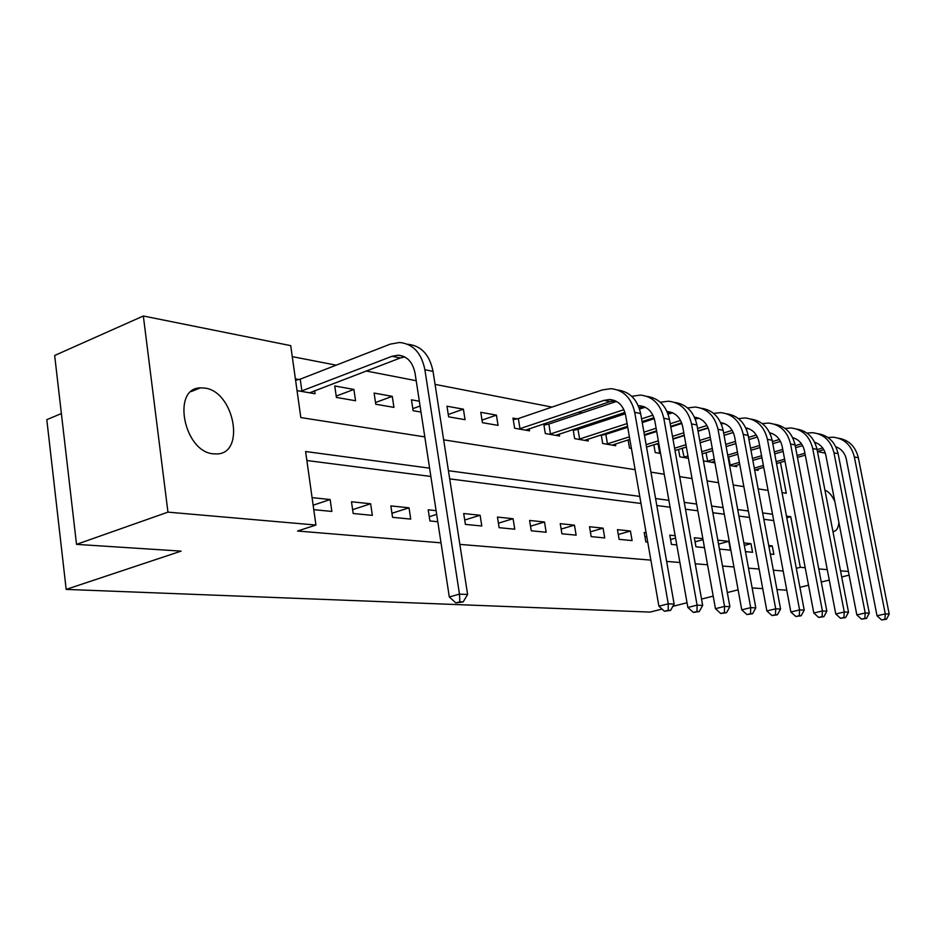 <?xml version="1.0" encoding="UTF-8"?>
<svg xmlns="http://www.w3.org/2000/svg" width="936" height="936" viewBox="0 0 936 936"><rect width="100%" height="100%" fill="white"/><g stroke="black" fill="none" stroke-linecap="round" stroke-linejoin="round"><path stroke-width="1.4" d="M213.42 453.831C183.877 451.948 171.37 388.054 200.362 387.878L204.809 388.089C234.117 391.365 245.794 453.316 217.058 453.937L213.42 453.831M61.378 413.572L46.8 419.644L66.175 589.399L650.134 612.085L662.056 609.067M66.175 589.399L181.128 551.117L76.518 544.366L54.662 355.481L143.337 315.994L290.722 345.641L300.83 417.573L424.804 436.901M610.845 418.532L608.026 417.982M582.11 412.94L578.425 412.226M551.994 407.09L435.053 384.38M416.204 380.718L366.175 370.995M336.176 365.169L292.266 356.639M823.809 449.678L817.456 451.538L825.318 453.164M297.051 390.628L315.093 393.752L314.648 390.675M298.771 379.49L295.402 378.881M336.398 397.426L355.551 400.748L353.902 389.435L334.749 385.971L336.398 397.426M375.757 404.235L393.927 407.382L392.278 396.349L374.107 393.073L375.757 404.235M419.351 401.228L411.466 399.812L413.115 410.693L421.001 412.062M448.625 416.836L465.052 419.679L463.402 409.172L446.975 406.212L448.625 416.836M482.426 422.686L498.069 425.389L496.419 415.128L480.765 412.308L482.426 422.686M517.058 418.848L512.975 418.111L514.613 428.243L529.542 430.829L529.191 428.746M543.722 423.868L545.325 433.555L559.576 436.024L559.248 434.058M547.595 424.359L544.144 423.727M573.113 429.484L574.657 438.633L588.264 440.985L587.948 439.124M576.751 429.612L574.154 429.144M601.204 434.83L602.69 443.477L615.712 445.735L615.408 443.968M604.633 434.643L602.807 434.316M628.091 439.92L629.518 448.122L631.414 448.449M653.843 444.787L655.212 452.556L660.594 453.492M678.518 449.432L679.84 456.815L688.393 458.301M712.694 450.672L702.164 453.89L703.474 460.91L714.484 462.805L714.215 461.378M729.6 465.426L736.737 466.654L736.492 465.286M754.591 469.743L758.148 470.363L757.903 469.053M429.589 468.164L305.604 451.515L315.935 525.049L297.543 531.028L441.02 542.845M459.845 544.389L650.871 560.114M666.631 561.413L679.899 562.501M695.249 563.764L707.558 564.782M722.498 566.011L733.929 566.959M748.496 568.152L759.108 569.029M773.323 570.199L783.175 571.007M773.709 520.556L763.823 519.293M749.56 517.456L738.913 516.087M724.3 514.203L712.834 512.729M697.846 510.799L685.503 509.219M670.106 507.23L656.803 505.522M641.008 503.486L449.701 478.881M430.864 476.459L306.868 460.512M313.771 509.675L331.835 511.43L330.151 499.531L312.086 497.636M353.176 513.501L372.341 515.362L370.644 503.779L351.48 501.766L353.176 513.501M392.547 517.327L410.728 519.094L409.032 507.803L390.85 505.896L392.547 517.327M436.094 510.646L428.208 509.816L429.905 520.954L437.791 521.726M465.391 524.406L481.794 525.997L480.11 515.256L463.694 513.536L465.391 524.406M499.145 527.682L514.765 529.203L513.08 518.72L497.449 517.082L499.145 527.682M531.274 530.806L546.168 532.245L544.495 522.007L529.6 520.451L531.274 530.806M561.916 533.777L576.131 535.158L574.458 525.154L560.243 523.669L561.916 533.777M591.166 536.62L604.738 537.943L603.077 528.15L589.505 526.734L591.166 536.62M619.117 539.335L632.092 540.598L630.443 531.028L617.456 529.659L619.117 539.335M646.086 532.666L644.19 532.467L645.84 541.932L647.735 542.12M675.148 535.708L669.79 535.146L671.428 544.413L676.787 544.939M702.842 538.621L694.325 537.72L695.951 546.799L704.469 547.63M719.468 549.081L730.419 550.146L728.816 541.336L717.853 540.189L719.468 549.081M745.454 551.608L752.567 552.298L750.964 543.664L743.851 542.915M770.305 554.018L773.85 554.369L772.258 545.899L768.725 545.524M76.518 544.366L167.953 512.132L143.337 315.994M799.917 587.352L808.528 585.211M821.282 582.04L829.261 580.063M841.71 576.974L849.116 575.125M738.094 589.82L727.319 592.558M713.185 596.127L701.555 599.075M687.024 602.749L672.867 606.329M786.766 590.183L776.927 589.551M762.735 588.639L752.146 587.948M848.414 571.486L840.516 570.808M827.272 569.65L818.766 568.901M805.206 567.719L800.303 567.298L790.721 516.695L786.462 516.122M796.325 568.316L800.303 567.298M315.935 525.049L167.953 512.132M824.944 490.265C828.489 491.306 831.788 495.05 834.818 501.497M838.89 522.487C838.317 528.079 836.503 531.075 833.449 531.484L832.911 531.484M772.528 514.25L762.641 512.916M748.367 510.997L737.72 509.57M723.095 507.604L711.629 506.06M696.63 504.048L684.274 502.386M668.889 500.327L655.574 498.537M639.768 496.408L448.426 470.703M782.016 492.593L786.287 493.26L780.448 462.419M443.652 439.838L635.111 469.685M650.941 472.154L664.267 474.236M679.676 476.635L692.043 478.565M707.066 480.905L718.544 482.695M733.192 484.977L743.863 486.638M758.16 488.873L768.058 490.417M786.778 517.772L790.721 516.695M313.15 505.206L330.151 499.531M482.005 420.1L496.419 415.128M448.262 414.496L463.402 409.172M412.811 408.646L420.077 406.025M375.5 402.515L392.278 396.349M336.211 396.08L353.902 389.435M352.615 509.664L370.644 503.779M391.95 513.267L409.032 507.803M429.261 516.707L436.667 514.39M464.701 520.006L480.11 515.256M498.42 523.154L513.08 518.72M530.525 526.172L544.495 522.007M561.144 529.062L574.458 525.154M590.359 531.835L603.077 528.15M618.287 534.491L630.443 531.028M644.986 537.042L646.764 536.539M670.562 539.499L675.57 538.095M695.062 541.85L703.03 539.663M718.567 544.12L728.816 541.336M744.319 545.442L750.964 543.664M768.959 546.776L772.258 545.899M295.589 380.227L300.222 379.162L301.872 390.885L392.044 356.277L398.104 355.189C407.137 356.054 412.799 362.127 415.081 373.382L449.303 596.946L459.471 594.114L424.885 369.72C421.457 352.93 413.022 343.851 399.602 342.482L390.218 344.144L300.222 379.162M301.872 390.885L300.421 391.213M309.652 392.804L400.269 357.985L404.773 356.955M459.892 601.778L455.832 602.901L463.156 601.918L459.892 601.778L459.471 594.114L467.614 594.489L433.04 371.381C429.612 354.685 421.2 345.653 407.815 344.272M467.614 594.489L463.156 601.918M455.832 602.901L449.303 596.946M513.232 419.691L518.333 418.567L519.983 428.676L604.106 400.351L609.745 399.508C618.146 400.397 623.446 405.674 625.646 415.327L658.897 606.189L668.245 603.814L634.713 412.355C631.414 397.964 623.528 390.066 611.044 388.674L602.316 389.938L518.333 418.567M519.983 428.676L518.708 428.957M525.517 430.127L610.12 401.591L615.163 400.76M668.21 610.307L664.466 611.255L670.562 610.401L668.21 610.307L668.245 603.814L674.131 604.083L640.645 413.56C637.463 399.567 629.823 391.716 617.725 390.019M674.131 604.083L670.562 610.401M664.466 611.255L658.897 606.189M543.933 425.155L548.847 424.078L550.485 433.965L623.902 409.675M638.258 405.662L639.148 405.674C647.443 406.563 652.684 411.723 654.861 421.153L687.866 607.464L697.086 605.147L663.799 418.263C660.535 404.212 652.743 396.478 640.423 395.086L631.73 396.326M616.508 401.427L548.847 424.078M550.485 433.965L549.233 434.234M555.727 435.357L624.944 412.402M639.089 407.733L644.401 406.856M696.992 611.489L693.295 612.401L699.227 611.582L696.992 611.489L697.086 605.147L702.679 605.417L669.451 419.41C666.327 405.791 658.815 398.116 646.916 396.384M702.679 605.417L699.227 611.582M693.295 612.401L687.866 607.464M573.265 430.373L577.98 429.343L579.618 439.007L627.085 423.575M645.197 407.23L639.545 409.079M625.318 413.77L577.98 429.343M641.569 418.86L652.907 415.175M579.618 439.007L578.389 439.276M584.602 440.353L627.553 426.289M642.049 421.586L653.983 417.725M667.029 411.536L667.181 411.547C675.371 412.425 680.542 417.479 682.707 426.699L715.455 608.681L724.546 606.423L691.528 423.903C688.299 410.167 680.589 402.597 668.433 401.205L660.301 402.258M667.754 413.267L672.282 412.671M724.394 612.612L720.755 613.501L726.535 612.694L724.394 612.612L724.546 606.423L729.881 606.68L696.922 424.991C693.833 411.723 686.451 404.212 674.751 402.457M729.881 606.68L726.535 612.694M720.755 613.501L715.455 608.681M601.298 435.357L605.838 434.374L607.464 443.839L629.39 436.82M672.528 412.788L668.093 414.215M654.287 418.696L642.225 422.592M627.728 427.296L605.838 434.374M643.909 432.175L656.124 428.267M670.223 423.751L680.566 420.44M607.464 443.839L606.259 444.097M612.202 445.126L629.834 439.37M644.366 434.737L656.581 430.841M670.691 426.336L681.654 422.838M694.465 417.187C702.292 418.287 707.23 423.224 709.289 431.999L741.757 609.851L750.719 607.639L717.994 429.273C714.788 415.841 707.183 408.435 695.167 407.043L687.55 407.932M695.085 418.614L698.888 418.228M750.532 613.677L746.94 614.554L752.567 613.759L750.532 613.677L750.719 607.639L755.808 607.885L723.142 430.326C720.1 417.386 712.822 410.038 701.321 408.248M755.808 607.885L752.567 613.759M746.94 614.554L741.757 609.851M628.126 440.131L629.905 439.756M698.268 418.228L695.308 419.176M681.876 423.458L670.808 426.98M656.698 431.484L644.471 435.38M646.109 444.67L658.347 440.821M672.481 436.363L683.807 432.795M697.554 428.466L706.949 425.494M646.53 447.08L658.768 443.243M672.914 438.797L684.251 435.228M697.999 430.911L708.049 427.752M720.673 422.604C728.079 423.938 732.748 428.758 734.678 437.053L766.865 610.951L775.698 608.809L743.266 434.409C740.095 421.27 732.572 414.016 720.72 412.624L713.583 413.373M721.188 423.762L724.335 423.54M775.476 614.706L771.943 615.549L777.418 614.777L775.476 614.706L775.698 608.809L780.565 609.032L748.18 435.404C745.185 422.791 738.036 415.596 726.722 413.794M780.565 609.032L777.418 614.777M771.943 615.549L766.865 610.951M654.662 444.53L658.043 443.816L659.646 452.884L660.442 452.638M722.358 423.61L721.27 423.95M708.178 428.056L698.057 431.239M684.31 435.556L672.972 439.124M658.827 443.559L658.043 443.816M674.599 448.227L685.948 444.705M699.718 440.435L710.237 437.17M723.633 433.005L732.174 430.349M659.646 452.884L658.488 453.129M675.008 450.52L686.369 447.01M700.14 442.74L710.658 439.487L700.151 442.775M724.054 435.334L733.274 432.479L724.066 435.369M745.723 427.81C752.719 429.355 757.142 434.047 758.967 441.886L790.861 612.015L799.578 609.909L767.426 439.323C764.291 426.465 756.861 419.34 745.161 417.971L738.457 418.603M746.144 428.735L748.66 428.63M799.309 615.677L795.822 616.508L801.169 615.759L799.309 615.677L799.578 609.909L804.223 610.132L772.141 440.271C769.181 427.963 762.138 420.907 751.011 419.094M804.223 610.132L801.169 615.759M795.822 616.508L790.861 612.015M682.122 448.321L684.122 457.119L687.972 455.937M686.369 447.045L682.519 448.239M701.766 451.714L712.296 448.484M725.728 444.378L735.485 441.382M748.554 437.381L756.288 435.018M684.122 457.119L682.976 457.365M726.125 446.577L735.895 443.594M748.964 439.592L757.388 437.018M769.696 432.83C776.318 434.526 780.484 439.089 782.203 446.519L813.805 613.022L822.405 610.974L790.557 444.015C787.457 431.426 780.121 424.453 768.561 423.084L762.267 423.61M770.024 433.532L771.966 433.497L770.071 432.912M822.1 616.613L818.661 617.421L823.879 616.684L822.1 616.613L822.405 610.974L826.851 611.185L795.073 444.939C792.16 432.912 785.222 425.997 774.271 424.172M826.851 611.185L823.879 616.684M818.661 617.421L813.805 613.022M706.06 452.708L707.604 461.191L714.25 459.178M727.705 455.118L737.474 452.158M750.567 448.204L759.634 445.466M772.387 441.605L779.372 439.499M707.604 461.191L706.481 461.425M711.512 462.29L714.624 461.249M728.079 457.189L737.86 454.241M750.964 450.298L760.02 447.56M772.785 443.722L780.472 441.394M792.652 437.65C798.911 439.487 802.854 443.921 804.48 450.953L835.778 613.993L844.26 611.992L812.717 448.519C809.64 436.188 802.398 429.343 790.99 427.974L785.082 428.431M792.897 438.153L794.29 438.165M843.933 617.503L840.54 618.298L845.629 617.573L843.933 617.503L844.26 611.992L848.519 612.191L817.046 449.397C814.168 437.65 807.347 430.864 796.571 429.039M848.519 612.191L845.629 617.573M840.54 618.298L835.778 613.993M728.676 457.014L730.162 465.098L739.358 462.349M752.474 458.441L761.553 455.727M774.341 451.912L782.753 449.409M795.214 445.688L801.485 443.816M730.162 465.098L729.565 465.227M733.882 466.163L739.732 464.326M752.848 460.418L761.927 457.716M774.715 453.913L783.128 451.409M795.6 447.7L802.597 445.618M814.671 442.295C820.579 444.249 824.3 448.555 825.833 455.212L856.838 614.917L865.203 612.963L833.976 452.837C830.922 440.751 823.774 434.035 812.506 432.678L806.949 433.052M814.823 442.611L815.712 442.634M864.841 618.357L861.494 619.141L866.479 618.427L864.841 618.357L865.203 612.963L869.287 613.15L838.118 453.679C835.286 442.19 828.559 435.532 817.959 433.707M869.287 613.15L866.479 618.427M861.494 619.141L856.838 614.917M754.287 468.14L763.378 465.461M776.178 461.682L784.614 459.202M797.098 455.516L804.913 453.211M817.081 449.619L822.709 447.97M755.399 469.884L763.729 467.345M776.541 463.577L784.976 461.097M797.46 457.423L805.276 455.118M835.801 446.764C841.37 448.812 844.892 452.977 846.331 459.295L877.032 615.806L885.28 613.899L854.369 456.979C851.35 445.138 844.284 438.539 833.169 437.194L827.927 437.498M884.906 619.187L881.607 619.936L886.474 619.246L884.906 619.187L885.28 613.899L889.2 614.074L858.347 457.786C855.551 446.554 848.929 440.025 838.48 438.188M889.2 614.074L886.474 619.246M881.607 619.936L877.032 615.806M392.044 356.277L400.269 357.985M424.885 369.72L433.04 371.381M604.106 400.351L610.12 401.591M634.713 412.355L640.645 413.56M663.799 418.263L669.451 419.41M691.528 423.903L696.922 424.991M717.994 429.273L723.142 430.326M743.266 434.409L748.18 435.404M767.426 439.323L772.141 440.271M790.557 444.015L795.073 444.939M812.717 448.519L817.046 449.397M833.976 452.837L838.118 453.679M854.369 456.979L858.347 457.786M200.362 387.878L191.213 391.552M398.104 355.189L403.357 356.288M609.745 399.508L614.624 400.538M639.148 405.674L643.968 406.68M667.181 411.547L671.943 412.542M694.5 417.269L698.654 418.135M720.743 422.768L724.172 423.481M745.817 428.009L748.578 428.594M792.745 437.849L794.243 438.153M814.753 442.447L815.607 442.634"/></g></svg>
